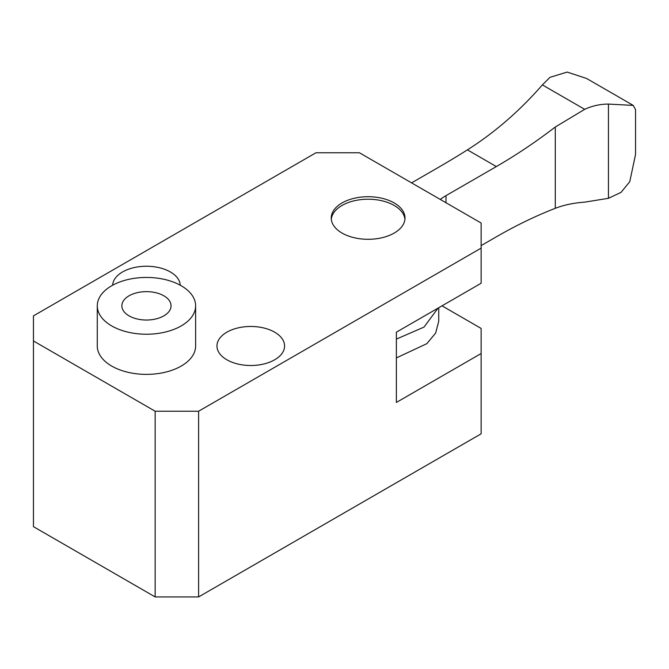 <?xml version="1.0" encoding="UTF-8"?>
<svg xmlns="http://www.w3.org/2000/svg" width="669" height="669" viewBox="0 0 669 669"><rect width="100%" height="100%" fill="white"/><g stroke="black" fill="none" stroke-linecap="round" stroke-linejoin="round"><path stroke-width="1" d="M274.675 332.184A33.81 19.518 0 0 0 237.829 327.952A33.81 19.518 0 0 0 216.965 345.982A33.81 19.518 0 0 0 226.866 359.788A33.81 19.518 0 0 0 263.711 364.02A33.81 19.518 0 0 0 284.576 345.982A33.81 19.518 0 0 0 274.675 332.184M180.254 285.211A33.81 19.518 0 0 0 170.361 271.957A33.81 19.518 0 0 0 133.959 267.625A33.81 19.518 0 0 0 112.66 285.211M394.2 202.95A36.879 21.291 0 0 0 354.01 198.333A36.879 21.291 0 0 0 331.247 218.01A36.879 21.291 0 0 0 342.043 233.063A36.879 21.291 0 0 0 382.233 237.679A36.879 21.291 0 0 0 405.004 218.01A36.879 21.291 0 0 0 394.2 202.95M97.281 305.833L97.281 345.982A49.172 28.391 0 0 0 111.681 366.06A49.172 28.391 0 0 0 165.276 372.215A49.172 28.391 0 0 0 195.632 345.982L195.632 305.833A49.172 28.391 0 0 0 165.276 279.609A49.172 28.391 0 0 0 111.681 285.763A49.172 28.391 0 0 0 97.281 305.833A49.172 28.391 0 0 0 127.637 332.067A49.172 28.391 0 0 0 181.224 325.912A49.172 28.391 0 0 0 195.632 305.833M155.149 411.226L198.609 411.226L198.609 596.924L481.128 433.813L481.128 353.516L396.374 402.445L396.374 332.184L481.128 283.255L481.128 223.028L359.429 152.766L315.969 152.766L33.45 315.877L33.45 526.662L155.149 596.924L155.149 411.226L33.45 340.964M198.609 596.924L155.149 596.924M198.609 411.226L481.128 248.124M481.128 353.516L481.128 328.42L442.008 305.833M163.838 315.868A24.586 14.191 0 0 0 171.047 305.833A24.586 14.191 0 0 0 155.869 292.721A24.586 14.191 0 0 0 129.067 295.798A24.586 14.191 0 0 0 121.867 305.833A24.586 14.191 0 0 0 137.045 318.946A24.586 14.191 0 0 0 163.838 315.868M331.306 219.265A36.879 21.291 180 0 1 360.934 199.63A36.879 21.291 180 0 1 401.308 211.228A36.879 21.291 180 0 1 404.937 219.265M411.586 182.88L437.668 167.819A962.039 555.429 -0 0 0 467.414 149.864C494.659 132.596 519.646 110.937 542.375 84.904L550.002 77.328L567.153 72.076L586.562 78.457L633.259 105.409L608.447 104.08C600.202 104.088 592.274 105.836 584.681 109.331L555.295 127.01A517.555 298.809 -60 0 1 496.339 166.564L445.997 195.632A61.464 35.49 -0 0 0 440.277 199.437M438.019 308.141L424.037 327.082L396.374 339.108M438.739 307.723L438.739 321.187L435.67 333.02L426.897 343.632L396.374 357.932M608.447 104.08L608.447 198.308L584.681 202.147C573.743 202.916 563.95 204.973 555.295 208.31A517.555 298.809 120 0 0 496.339 236.826L481.128 245.615M608.447 198.308L621.049 192.354L629.763 181.684L635.55 154.439L635.55 109.691L633.259 105.409M555.295 127.01L555.295 208.31M445.997 195.632L445.997 202.74M496.339 166.564L467.414 149.864M584.681 109.331L542.375 84.904"/></g></svg>
